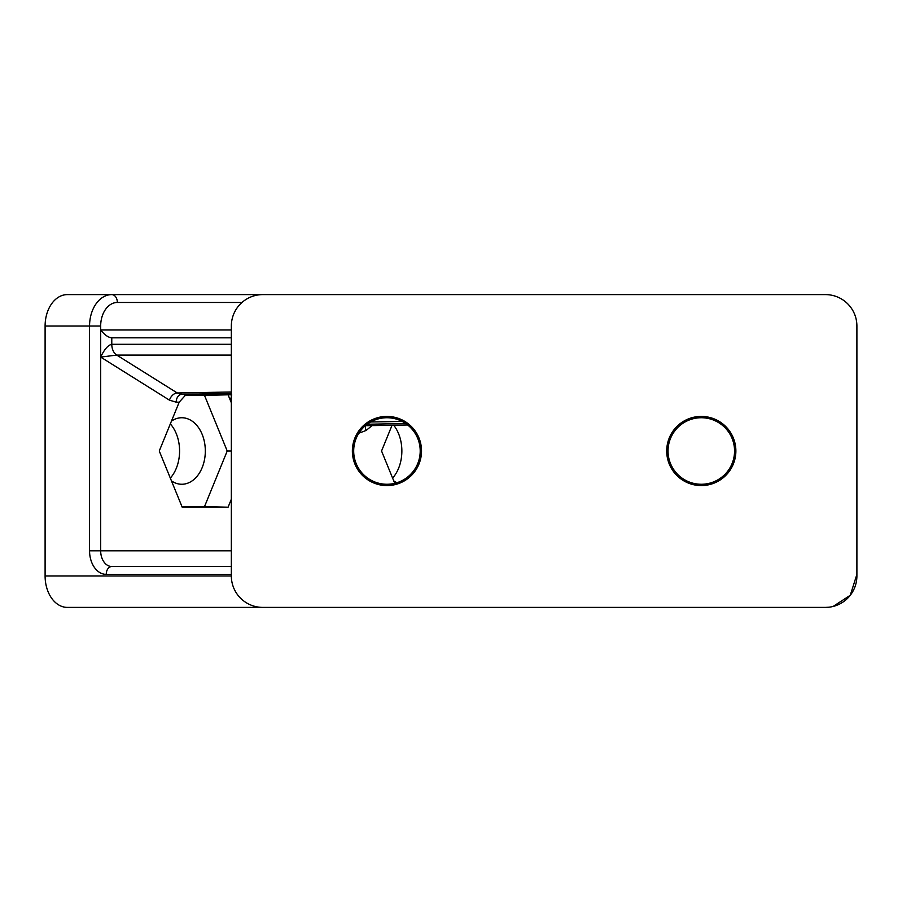 <?xml version="1.0" encoding="UTF-8"?>
<svg xmlns="http://www.w3.org/2000/svg" width="902" height="902" viewBox="0 0 902 902"><rect width="100%" height="100%" fill="white"/><g stroke="black" fill="none" stroke-linecap="round" stroke-linejoin="round"><path stroke-width="1.35" d="M825.465 294.604L262.775 294.604A31.435 31.435 0 0 0 231.34 326.05L231.34 575.95A31.435 31.435 0 0 0 262.775 607.396L825.465 607.396A31.435 31.435 0 0 0 856.9 575.95L856.9 326.05A31.435 31.435 0 0 0 825.465 294.604M352.366 451A34.58 34.58 0 0 1 386.947 416.42A34.58 34.58 0 0 1 421.527 451A34.58 34.58 0 0 1 386.947 485.58A34.58 34.58 0 0 1 352.366 451M735.874 451A34.58 34.58 0 0 1 701.294 485.58A34.58 34.58 0 0 1 666.713 451A34.58 34.58 0 0 1 701.294 416.42A34.58 34.58 0 0 1 735.874 451M420.208 451A33.261 33.261 0 0 0 386.947 417.739A33.261 33.261 0 0 0 353.685 451A33.261 33.261 0 0 0 386.947 484.261A33.261 33.261 0 0 0 420.208 451M668.032 451A33.261 33.261 0 0 0 701.294 484.261A33.261 33.261 0 0 0 734.555 451A33.261 33.261 0 0 0 701.294 417.739A33.261 33.261 0 0 0 668.032 451M169.463 400.161A7.859 5.085 -58 0 1 177.277 392.979L181.708 394.321A7.859 5.559 90 0 0 176.217 402.179L169.463 400.161L100.674 357.091C104.373 349.333 108.082 345.06 111.78 344.305L111.78 337.833L231.34 337.833M231.34 391.998L177.277 392.979L116.741 355.084L100.674 357.091L100.674 326.05L89.557 326.05L89.557 550.806L100.674 550.806L100.674 357.091M231.34 499.212L228.082 507.195L182.204 507.195L159.259 451L179.194 402.179L185.835 394.805L231.34 394.805M231.713 394.805L230.495 400.364L231.126 402.258L228.082 394.805L204.506 395.38L227.214 451L204.506 506.62L181.967 506.62M185.835 394.805L228.082 394.805M111.78 337.833C108.274 337.517 104.564 334.89 100.674 329.974L231.34 329.974M89.557 550.806A23.576 16.676 90 0 0 106.222 574.382A7.859 5.559 -90 0 1 111.78 566.524L231.34 566.524L111.78 566.524A15.717 11.117 90 0 1 100.674 550.806L231.34 550.806M231.34 575.95L45.1 575.95A31.435 22.223 -90 0 0 67.323 607.396L345.184 607.396M743.056 607.396L825.465 607.396L743.056 607.396M45.1 575.95L45.1 326.05A31.435 22.223 -90 0 1 67.323 294.604L111.78 294.604A31.435 22.223 90 0 0 89.557 326.05L45.1 326.05M170.32 478.094A34.58 24.455 90 0 0 179.577 451A34.58 24.455 90 0 0 170.32 423.906M392.607 478.094A34.58 24.455 90 0 0 401.864 451A34.58 24.455 90 0 0 393.712 425.225M384.444 294.604L111.78 294.604A7.859 5.559 -90 0 1 117.339 302.463L241.984 302.463M394.749 483.337L381.546 451L392.054 425.259M184.718 395.38L204.506 395.38M231.34 451L227.214 451M228.082 507.195L204.506 506.62M171.459 421.133A33.261 23.52 -90 0 1 182.621 417.761A33.261 23.52 -90 0 1 205.318 451A33.261 23.52 -90 0 1 182.621 484.239A33.261 23.52 -90 0 1 171.459 480.867M396.981 482.705A33.261 23.52 -90 0 1 393.734 480.867M231.34 393.43L181.708 394.321L231.34 394.321M231.34 344.305L111.78 344.305A11.794 8.332 -90 0 0 116.741 355.084L231.34 355.084M176.217 402.179L179.194 402.179M231.34 397.703A7.859 5.559 -90 0 0 230.495 400.364M407.659 424.977L365.333 425.721L407.67 424.977M367.193 424.233L405.753 423.568M402.168 421.426L370.699 421.978M106.222 574.382L231.34 574.382M117.339 302.463A23.576 16.676 90 0 0 100.674 326.05M372.041 425.609L366.099 430.457L357.767 433.614M366.099 430.457A7.859 4.814 50.8 0 1 365.738 425.71M856.9 574.382L850.259 595.286L833.132 606.437M828.769 607.215L825.465 607.396"/></g></svg>
